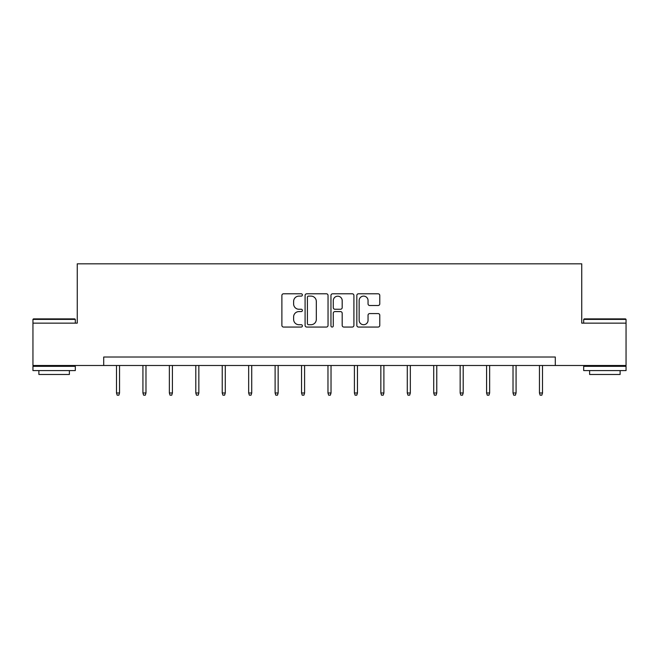 <?xml version="1.0" encoding="UTF-8"?>
<svg xmlns="http://www.w3.org/2000/svg" width="659" height="659" viewBox="0 0 659 659"><rect width="100%" height="100%" fill="white"/><g stroke="black" fill="none" stroke-linecap="round" stroke-linejoin="round"><path stroke-width="0.99" d="M302.39 294.952A1.161 1.161 0 0 0 301.221 293.782L283.551 293.782A1.664 1.664 0 0 0 281.887 295.446L281.887 325.389A1.664 1.664 0 0 0 283.551 327.053L301.221 327.053A1.161 1.161 0 0 0 302.39 325.892A1.161 1.161 0 0 0 301.221 324.722L298.939 324.722A5.321 5.321 0 0 1 293.617 319.401L293.617 316.905A5.321 5.321 0 0 1 298.939 311.583L301.221 311.583A1.161 1.161 0 0 0 302.39 310.422A1.161 1.161 0 0 0 301.221 309.252L298.939 309.252A5.321 5.321 0 0 1 293.617 303.931L293.617 301.435A5.321 5.321 0 0 1 298.939 296.113L301.221 296.113A1.161 1.161 0 0 0 302.39 294.952M378.109 305.512A1.664 1.664 0 0 0 379.773 303.848L379.773 295.446A1.664 1.664 0 0 0 378.109 293.782L358.48 293.782A1.664 1.664 0 0 0 356.824 295.446L356.824 325.389A1.664 1.664 0 0 0 358.48 327.053L378.109 327.053A1.664 1.664 0 0 0 379.773 325.389L379.773 315.241A1.664 1.664 0 0 0 378.109 313.577L369.707 313.577A1.664 1.664 0 0 0 368.051 315.241L368.051 320.274A4.448 4.448 0 0 1 363.595 324.722A4.448 4.448 0 0 1 359.147 320.274L359.147 300.562A4.448 4.448 0 0 1 363.595 296.113A4.448 4.448 0 0 1 368.051 300.562L368.051 303.848A1.664 1.664 0 0 0 369.707 305.512L378.109 305.512M103.702 365.49L32.95 365.49L32.95 323.132L77.26 323.132L77.26 263.822L581.74 263.822L581.74 323.132L626.05 323.132L626.05 365.49L555.298 365.49L555.298 357.021L103.702 357.021L103.702 365.49L555.298 365.49M328.042 295.446A1.664 1.664 0 0 0 326.378 293.782L306.756 293.782A1.664 1.664 0 0 0 305.092 295.446L305.092 325.389A1.664 1.664 0 0 0 306.756 327.053L326.378 327.053A1.664 1.664 0 0 0 328.042 325.389L328.042 295.446M332.622 293.782L352.244 293.782A1.664 1.664 0 0 1 353.908 295.446L353.908 325.389A1.664 1.664 0 0 1 352.244 327.053L343.85 327.053A1.664 1.664 0 0 1 342.186 325.389L342.186 313.247A1.664 1.664 0 0 0 340.522 311.583L334.945 311.583A1.664 1.664 0 0 0 333.281 313.247L333.281 325.892A1.161 1.161 0 0 1 332.12 327.053A1.161 1.161 0 0 1 330.958 325.892L330.958 295.446A1.664 1.664 0 0 1 332.622 293.782M308.585 296.113A1.161 1.161 0 0 0 307.415 297.275L307.415 323.561A1.161 1.161 0 0 0 308.585 324.722L310.999 324.722A5.321 5.321 0 0 0 316.32 319.401L316.32 301.435A5.321 5.321 0 0 0 310.999 296.113L308.585 296.113M342.186 300.644A4.448 4.448 0 0 0 337.738 296.196A4.448 4.448 0 0 0 333.281 300.644L333.281 307.588A1.664 1.664 0 0 0 334.945 309.252L340.522 309.252A1.664 1.664 0 0 0 342.186 307.588L342.186 300.644M119.543 392.978L118.867 395.178L117.17 395.178L116.495 392.978L119.543 392.978L119.543 365.49M116.495 392.978L116.495 365.49M33.461 318.89L74.805 318.89L75.315 319.401L32.95 319.401L33.461 318.89M54.129 370.58L32.95 370.58L32.95 366.338L75.315 366.338L75.315 370.58L54.129 370.58M69.384 370.58L69.384 374.477L38.881 374.477L38.881 370.58M584.195 318.89L625.539 318.89L626.05 319.401L583.685 319.401L584.195 318.89M604.871 370.58L583.685 370.58L583.685 366.338L626.05 366.338L626.05 370.58L604.871 370.58M620.119 370.58L620.119 374.477L589.616 374.477L589.616 370.58M145.977 392.978L145.301 395.178L143.604 395.178L142.929 392.978L145.977 392.978L145.977 365.49M142.929 392.978L142.929 365.49M172.411 392.978L171.735 395.178L170.038 395.178L169.363 392.978L172.411 392.978L172.411 365.49M169.363 392.978L169.363 365.49M198.845 392.978L198.17 395.178L196.473 395.178L195.797 392.978L198.845 392.978L198.845 365.49M195.797 392.978L195.797 365.49M225.287 392.978L224.604 395.178L222.915 395.178L222.231 392.978L225.287 392.978L225.287 365.49M222.231 392.978L222.231 365.49M251.722 392.978L251.038 395.178L249.349 395.178L248.665 392.978L251.722 392.978L251.722 365.49M248.665 392.978L248.665 365.49M278.156 392.978L277.48 395.178L275.783 395.178L275.108 392.978L278.156 392.978L278.156 365.49M275.108 392.978L275.108 365.49M304.59 392.978L303.914 395.178L302.217 395.178L301.542 392.978L304.59 392.978L304.59 365.49M301.542 392.978L301.542 365.49M331.024 392.978L330.348 395.178L328.652 395.178L327.976 392.978L331.024 392.978L331.024 365.49M327.976 392.978L327.976 365.49M357.458 392.978L356.783 395.178L355.086 395.178L354.41 392.978L357.458 392.978L357.458 365.49M354.41 392.978L354.41 365.49M383.892 392.978L383.217 395.178L381.52 395.178L380.844 392.978L383.892 392.978L383.892 365.49M380.844 392.978L380.844 365.49M410.335 392.978L409.651 395.178L407.962 395.178L407.278 392.978L410.335 392.978L410.335 365.49M407.278 392.978L407.278 365.49M436.769 392.978L436.085 395.178L434.396 395.178L433.713 392.978L436.769 392.978L436.769 365.49M433.713 392.978L433.713 365.49M463.203 392.978L462.527 395.178L460.83 395.178L460.155 392.978L463.203 392.978L463.203 365.49M460.155 392.978L460.155 365.49M489.637 392.978L488.962 395.178L487.265 395.178L486.589 392.978L489.637 392.978L489.637 365.49M486.589 392.978L486.589 365.49M516.071 392.978L515.396 395.178L513.699 395.178L513.023 392.978L516.071 392.978L516.071 365.49M513.023 392.978L513.023 365.49M542.505 392.978L541.83 395.178L540.133 395.178L539.457 392.978L542.505 392.978L542.505 365.49M539.457 392.978L539.457 365.49M32.95 323.132L32.95 319.401M42.613 366.338L42.613 365.49M65.653 366.338L65.653 365.49M75.315 323.132L75.315 319.401M583.685 323.132L583.685 319.401M593.347 366.338L593.347 365.49M616.387 366.338L616.387 365.49M626.05 323.132L626.05 319.401"/></g></svg>
